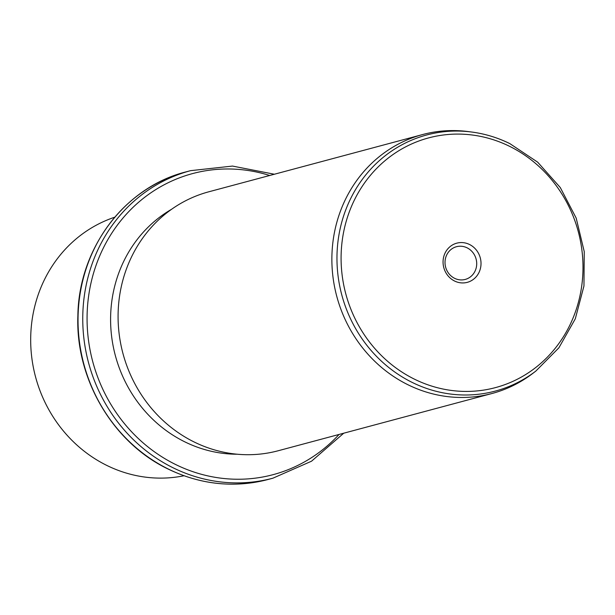 <?xml version="1.0" encoding="UTF-8"?>
<svg xmlns="http://www.w3.org/2000/svg" width="615" height="615" viewBox="0 0 615 615"><rect width="100%" height="100%" fill="white"/><g stroke="black" fill="none" stroke-linecap="round" stroke-linejoin="round"><path stroke-width="0.92" d="M114.744 217.203A134.047 124.807 75 0 0 30.75 335.436A134.047 124.807 75 0 0 106.902 465.47A134.047 124.807 75 0 0 183.985 475.764M237.259 454.224A130.695 121.685 -105 0 1 184.907 441.893A130.695 121.685 -105 0 1 110.815 327.349A130.695 121.685 -105 0 1 171.662 209.231M422.643 134.539L208.854 191.78A134.047 124.807 75 0 0 118.318 308.3A134.047 124.807 75 0 0 194.309 442.062A134.047 124.807 75 0 0 278.203 450.749L491.985 393.508A134.047 124.807 -105 0 1 408.091 384.821A134.047 124.807 -105 0 1 332.108 251.058A134.047 124.807 -105 0 1 422.643 134.539A134.047 124.807 -105 0 1 468.184 131.572L471.774 132.041A132.571 123.431 -105 0 1 509.704 143.564M535.788 371.114A132.571 123.431 -105 0 1 412.342 382.492A132.571 123.431 -105 0 1 340.664 226.466A132.571 123.431 -105 0 1 471.774 132.041C484.958 133.778 497.635 137.622 509.797 143.587L537.656 162.152L560.296 187.56L576.178 218.087L584.25 251.65L583.95 285.998L575.302 318.801L558.881 347.829L535.788 371.114L532.913 373.313A134.047 124.807 -105 0 1 491.985 393.508M469.491 244.478A20.287 18.888 -105 0 1 479.5 271.338A20.287 18.888 -105 0 1 454.593 281.032A20.287 18.888 -105 0 1 444.576 254.172A20.287 18.888 -105 0 1 469.491 244.478M467.077 247.814A16.936 15.767 75 0 0 456.476 246.715A16.936 15.767 75 0 0 445.045 261.437A16.936 15.767 75 0 0 454.639 278.334A16.936 15.767 75 0 0 465.24 279.425A16.936 15.767 75 0 0 476.679 264.711A16.936 15.767 75 0 0 467.077 247.814M168.541 469.145A159.177 148.207 -105 0 1 78.313 310.298A159.177 148.207 -105 0 1 185.822 171.931C124.622 187.275 78.735 248.468 77.874 315.618C75.391 379.009 112.929 442.808 168.295 469.13C200.851 484.735 234.146 488.179 268.163 479.454A159.177 148.207 -105 0 1 168.541 469.145M343.724 433.206L311.528 461.204L272.891 478.193A159.177 148.207 -105 0 1 173.269 467.877A159.177 148.207 -105 0 1 83.033 309.038A159.177 148.207 -105 0 1 190.542 170.67L185.822 171.931M339.034 434.459A155.826 145.086 -105 0 1 175.675 464.54A155.826 145.086 -105 0 1 94.895 268.763A155.826 145.086 -105 0 1 269.693 175.49M509.497 146.278A129.25 120.34 -105 0 1 573.295 317.44A129.25 120.34 -105 0 1 414.579 379.232A129.25 120.34 -105 0 1 350.788 208.07A129.25 120.34 -105 0 1 509.497 146.278M272.891 478.193L268.163 479.454M274.375 174.237L232.501 166.073L190.542 170.67"/></g></svg>
